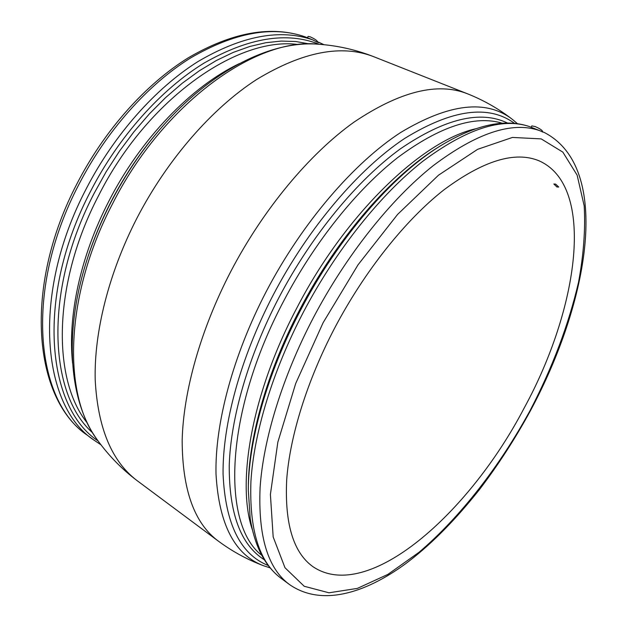 <?xml version="1.0" encoding="UTF-8"?>
<svg xmlns="http://www.w3.org/2000/svg" width="627" height="627" viewBox="0 0 627 627"><rect width="100%" height="100%" fill="white"/><g stroke="black" fill="none" stroke-linecap="round" stroke-linejoin="round"><path stroke-width="0.94" d="M307.379 37.8L308.131 36.413L310.169 36.813C314.331 38.717 316.76 40.285 317.45 41.507L317.144 42.127M317.333 41.75L319.386 42.573C318.853 42.902 316.659 42.017 312.81 39.909L305.412 36.946C272.659 25.456 234.318 32.494 190.404 58.068C148.113 84.355 106.566 130.73 78.79 184.667C23.771 289.549 35.355 401.17 87.506 435.342L94.011 440.146C42.072 406.171 30.872 294.298 86.197 188.876C114.114 134.695 155.739 88.054 198.022 61.54C241.92 35.747 280.183 28.536 312.81 39.909M542.222 131.999L542.559 131.333C542.112 130.134 539.643 128.543 535.168 126.552L531.837 125.902L531.069 127.289M281.068 578.313C265.002 566.252 254.719 546.344 250.212 518.584L248.316 490.345C248.323 441.243 267.016 373.904 300.505 310.294C338.196 237.845 392.815 175.152 440.178 146.028C475 124.828 504.657 118.299 529.149 126.466L529.282 126.521C501.765 117.273 466.261 128.864 422.77 161.296C380.636 194.441 336.056 249.961 303.413 312.105C272.557 371.129 253.911 433.085 250.933 481.277C249.185 529.933 259.233 562.278 281.068 578.313L289.455 584.513C321.063 606.56 364.412 593.863 405.591 563.751C428.649 546.501 452.718 523.208 479.318 489.742C498.167 465.015 515.245 438.602 530.552 410.497C588.777 302.128 612.759 168.091 544.401 132.54L542.339 131.772M544.385 132.532L529.282 126.521M555.647 184.119L558.72 187.05L556.901 186.956L553.845 184.001L555.647 184.119M87.506 435.342C33.513 399.305 22.635 287.425 77.074 183.554C104.646 130.008 145.926 83.994 188.327 57.778C232.374 32.126 271.397 25.182 305.388 36.93L305.412 36.946M334.857 327.694C306.987 380.848 289.815 436.58 286.688 479.906C284.627 523.686 293.342 552.583 312.834 566.596C367.579 603.872 469.145 513.701 524.258 407.871C578.596 308.484 596.277 186.047 538.969 160.778C515.018 150.888 483.323 160.59 443.885 189.879C405.693 219.818 364.867 270.723 334.857 327.694M514.571 123.394C488.598 104.333 451.918 109.372 404.533 138.528C358.66 168.984 308.515 227.538 273.247 294.917C240.321 358.048 222.467 424.675 223.071 474.098C225.344 523.874 240.384 554.346 268.207 565.515M373.958 56.783C341.762 44.078 302.645 51.657 256.608 79.519C212.208 108.228 167.417 159.242 136.913 218.204C108.659 273.137 94.011 332.239 95.202 379.884C97.765 428.178 111.888 461.88 137.579 480.987C122.093 469.404 108.651 455.68 97.263 439.801C62.582 394.681 64.55 295.482 112.468 203.955C163.161 103.29 256.294 37.291 317.717 44.172C337.216 45.497 355.964 49.705 373.958 56.783L467.428 93.768C437.568 81.925 399.72 91.409 353.887 122.21C309.573 153.866 263.434 208.909 230.783 271.491C200.515 329.794 183.327 391.616 182.167 440.436C182.324 489.797 194.339 523.318 218.212 541.015C232.335 551.494 247.563 559.778 263.889 565.86C234.913 555.232 218.956 524.658 216.017 474.145C214.834 423.954 232.742 355.815 266.373 291.289C302.379 222.46 353.847 162.871 400.747 132.446C449.198 103.424 486.474 99.129 512.588 119.545L517.494 123.738M161.782 127.203L160.763 128.363C141.483 150.496 124.789 175.184 110.689 202.419C100.633 222.021 92.498 241.889 86.283 262.023L85.828 263.497C92.161 242.97 100.461 222.71 110.72 202.725C125.102 174.941 142.117 149.767 161.782 127.203C211.025 70.6 270.762 40.575 317.717 44.172M252.273 529.501C236.363 482.343 251.819 393.066 296.908 307.857C345.665 213.462 422.363 140.73 475.564 128.794M440.178 146.028L437.591 147.651C390.778 176.446 336.926 238.244 299.777 309.652C266.773 372.352 248.347 438.759 248.331 487.297L248.316 490.345M264.233 559.723C240.713 544.855 229.051 513.395 229.231 465.359C230.744 417.786 248.37 356.183 278.835 297.778C311.619 235.203 357.406 180.027 400.394 148.842C444.825 118.566 480.541 109.968 507.549 123.064M502.321 123.229C474.67 114.984 439.856 126.395 397.871 157.455C357.225 189.135 314.825 241.661 283.96 300.521C224.325 412.715 221.362 524.282 261.624 555.193M72.583 363.127C67.544 316.745 80.287 256.372 108.832 201.22C140.879 138.402 191.768 86.181 239.53 63.523M92.694 432.873C48.702 394.336 43.451 290.003 94.262 193.1L106.237 171.602L119.561 151.029L134.037 131.678L149.469 113.777L165.646 97.553L182.332 83.179L199.3 70.804L216.346 60.521L233.252 52.402L249.812 46.469L265.864 42.707L281.241 41.076L295.803 41.515L309.432 43.929M298.295 44.548C238.338 36.021 147.361 98.549 98.666 195.459C52.511 283.663 52.049 379.868 87.372 423.084M319.08 44.266C286.884 31.421 248.566 37.683 204.128 63.045C161.335 89.191 118.911 136.294 90.601 191.227C35.527 296.116 46.5 407.323 98.063 440.906M530.183 410.379C552.458 367.516 568.564 324.841 578.509 282.346C583.619 254.875 585.508 229.38 584.184 205.86L577.138 175.16L562.85 152.126L541.187 138.888L512.455 137.438L477.633 149.32L438.5 175.192L397.596 214.418L358.041 264.806L323.109 322.717L295.701 383.489L277.832 442.192L270.402 494.429L273.168 536.931L284.995 567.748L304.213 586.261L328.956 592.797L357.398 588.392L387.894 574.387L419.063 552.269C460.618 516.86 499.703 466.214 530.183 410.379M289.455 584.513C267.847 568.65 258.065 536.351 260.095 487.61C263.348 439.331 282.283 377.109 313.351 317.74C346.237 255.189 390.966 199.214 433.085 165.763C476.536 133.018 511.883 121.246 539.11 130.44M467.428 93.768C483.77 100.265 498.826 108.855 512.588 119.545M323.924 44.689L319.339 42.503M100.971 444.802L94.011 440.146M137.579 480.987L218.212 541.015M97.263 439.801C69.503 401.758 63.609 335.163 85.828 263.497M270.033 567.827L263.889 565.86"/></g></svg>
